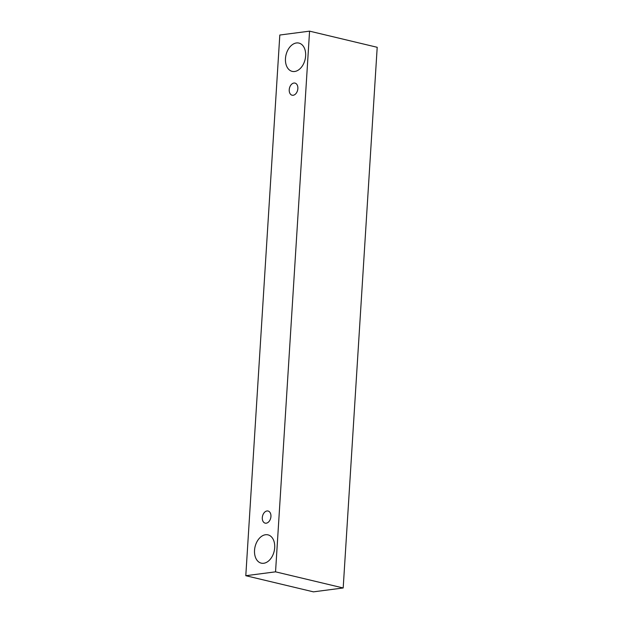 <?xml version="1.0" encoding="UTF-8"?>
<svg xmlns="http://www.w3.org/2000/svg" width="623" height="623" viewBox="0 0 623 623"><rect width="100%" height="100%" fill="white"/><g stroke="black" fill="none" stroke-linecap="round" stroke-linejoin="round"><path stroke-width="0.93" d="M262.299 517.643A6.23 4.205 103.4 0 1 267.002 510.969A6.23 4.205 103.4 0 1 268.069 511.024A6.23 4.205 103.4 0 1 270.709 518.056A6.23 4.205 103.4 0 1 265.172 523.141A6.23 4.205 103.4 0 1 262.299 517.643M265.507 534.744A14.539 9.804 103.4 0 1 267.983 534.861A14.539 9.804 103.4 0 1 274.151 551.285A14.539 9.804 103.4 0 1 261.239 563.145A14.539 9.804 103.4 0 1 254.534 550.319A14.539 9.804 103.4 0 1 265.507 534.744M296.447 42.964A14.539 9.804 103.4 0 1 298.923 43.088A14.539 9.804 103.4 0 1 305.091 59.504A14.539 9.804 103.4 0 1 292.179 71.372A14.539 9.804 103.4 0 1 285.474 58.539A14.539 9.804 103.4 0 1 296.447 42.964M293.931 83.038A6.23 4.205 103.4 0 1 294.991 83.093A6.23 4.205 103.4 0 1 297.63 90.125A6.23 4.205 103.4 0 1 292.094 95.218A6.23 4.205 103.4 0 1 289.228 89.712A6.23 4.205 103.4 0 1 293.931 83.038M309.569 31.15L275.545 571.836L245.797 575.707L279.813 35.028L309.569 31.15L377.203 47.293L343.187 587.972L313.431 591.85L245.797 575.707M343.187 587.972L275.545 571.836"/></g></svg>
